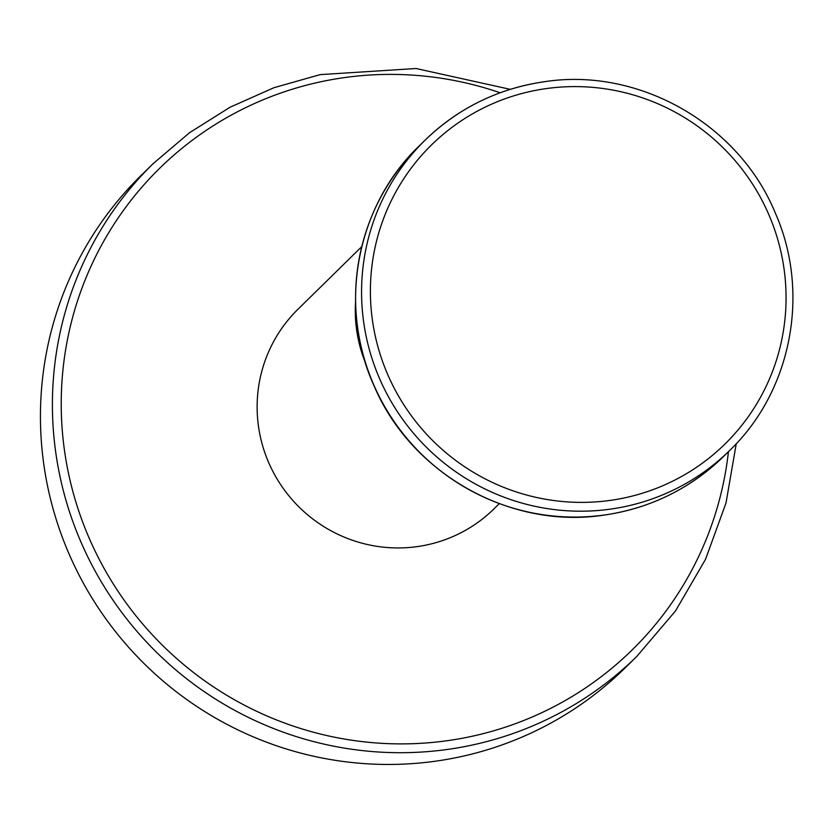 <?xml version="1.0" encoding="UTF-8"?>
<svg xmlns="http://www.w3.org/2000/svg" width="832" height="832" viewBox="0 0 832 832"><rect width="100%" height="100%" fill="white"/><g stroke="black" fill="none" stroke-linecap="round" stroke-linejoin="round"><path stroke-width="1.25" d="M624.749 668.262A345.249 339.789 -134.5 0 1 276.068 745.618A345.249 339.789 -134.5 0 1 44.398 468.426A345.249 339.789 45.5 0 1 141.076 175.479L153.036 163.738A345.249 339.789 45.5 0 0 56.368 456.674A345.249 339.789 45.5 0 0 288.038 733.866A345.249 339.789 45.5 0 0 636.719 656.521L624.749 668.262M361.754 246.646L297.898 309.327A139.87 137.665 45.5 0 0 272.054 469.799A139.87 137.665 45.5 0 0 416.915 546.655A139.87 137.665 45.5 0 0 493.854 508.976L499.283 503.641M355.555 301.902A139.87 137.665 45.5 0 0 365.466 362.929M500.157 92.768A337.355 332.02 45.5 0 0 65.094 454.636A337.355 332.02 45.5 0 0 402.698 743.891A337.355 332.02 45.5 0 0 728.447 451.672M603.949 515.07A217.402 213.97 -134.5 0 1 378.789 395.606A217.402 213.97 -134.5 0 1 418.964 146.182C356.034 206.294 337.49 306.831 374.514 386.849C411.85 474.126 510.734 529.464 603.845 515.133C650.156 508.383 690.05 488.842 723.538 456.498A217.402 213.97 -134.5 0 1 603.949 515.07M544.523 81.744A217.402 213.97 45.5 0 0 424.944 140.317A217.402 213.97 45.5 0 0 384.769 389.73A217.402 213.97 45.5 0 0 609.939 509.194A217.402 213.97 45.5 0 0 729.518 450.622L723.538 456.498M546.718 88.525A209.518 206.201 45.5 0 0 372.798 322.743A209.518 206.201 45.5 0 0 609.752 500.458A209.518 206.201 45.5 0 0 783.661 266.24A209.518 206.201 45.5 0 0 546.718 88.525M153.036 163.738L189.519 132.735L230.058 107.224L273.874 87.734L320.091 74.63L416.01 68.505L510.255 89.336M736.258 443.706L726.024 502.913L705.557 559.26L675.48 610.99L636.719 656.521M418.964 146.182L424.944 140.317C458.432 107.962 498.326 88.421 544.638 81.682C639.049 67.09 739.232 124.301 775.497 213.47C810.545 292.906 791.482 391.383 729.518 450.622"/></g></svg>
